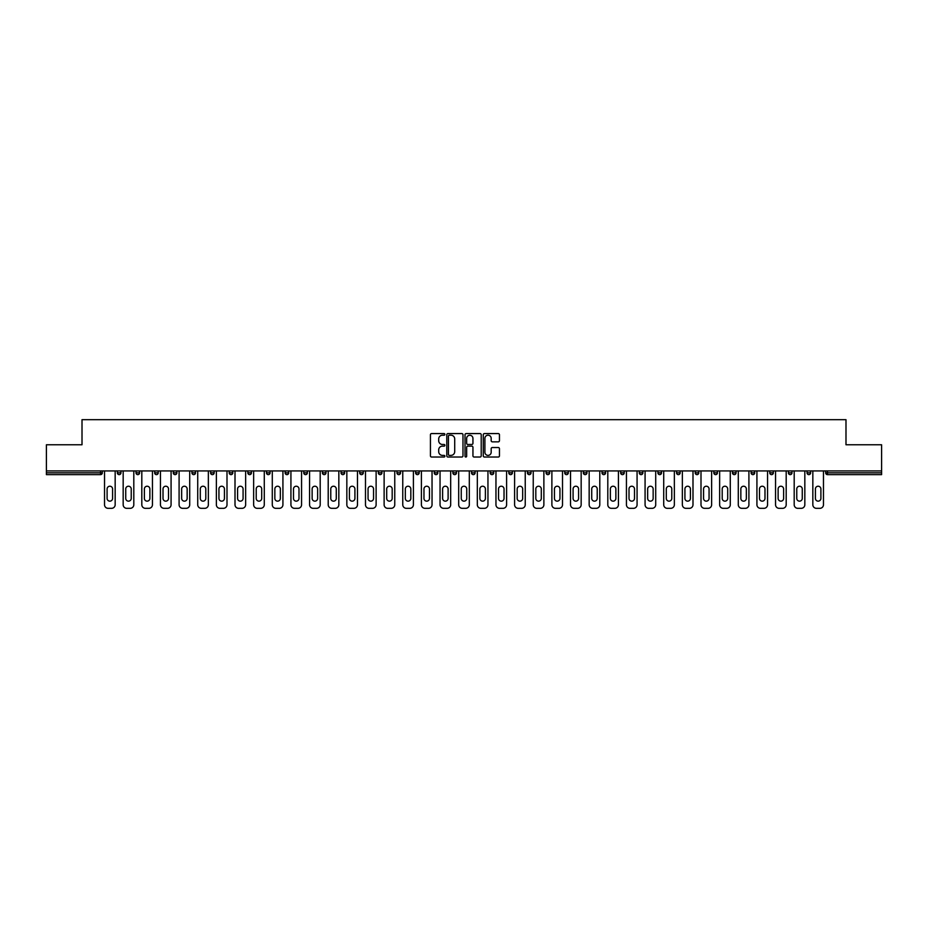 <?xml version="1.0" encoding="UTF-8"?>
<svg xmlns="http://www.w3.org/2000/svg" width="928" height="928" viewBox="0 0 928 928"><rect width="100%" height="100%" fill="white"/><g stroke="black" fill="none" stroke-linecap="round" stroke-linejoin="round"><path stroke-width="1.39" d="M444.883 434.397A0.824 0.824 0 0 0 444.06 433.573L431.601 433.573A1.172 1.172 0 0 0 430.43 434.745L430.43 455.857A1.172 1.172 0 0 0 431.601 457.028L444.06 457.028A0.824 0.824 0 0 0 444.883 456.205A0.824 0.824 0 0 0 444.06 455.381L442.447 455.381A3.758 3.758 0 0 1 438.7 451.634L438.7 449.871A3.758 3.758 0 0 1 442.447 446.124L444.06 446.124A0.824 0.824 0 0 0 444.883 445.301A0.824 0.824 0 0 0 444.06 444.477L442.447 444.477A3.758 3.758 0 0 1 438.7 440.73L438.7 438.967A3.758 3.758 0 0 1 442.447 435.209L444.06 435.209A0.824 0.824 0 0 0 444.883 434.397M498.278 441.844A1.172 1.172 0 0 0 499.45 440.672L499.45 434.745A1.172 1.172 0 0 0 498.278 433.573L484.439 433.573A1.172 1.172 0 0 0 483.268 434.745L483.268 455.857A1.172 1.172 0 0 0 484.439 457.028L498.278 457.028A1.172 1.172 0 0 0 499.45 455.857L499.45 448.7A1.172 1.172 0 0 0 498.278 447.528L492.35 447.528A1.172 1.172 0 0 0 491.179 448.7L491.179 452.249A3.132 3.132 0 0 1 488.047 455.381A3.132 3.132 0 0 1 484.903 452.249L484.903 438.352A3.132 3.132 0 0 1 488.047 435.209A3.132 3.132 0 0 1 491.179 438.352L491.179 440.672A1.172 1.172 0 0 0 492.35 441.844L498.278 441.844M46.4 470.925L46.4 444.767L82.012 444.767L82.012 419.676L845.988 419.676L845.988 444.767L881.6 444.767L881.6 470.925L46.4 470.925L46.4 472.839L100.526 472.839L100.526 470.925M462.979 434.745A1.172 1.172 0 0 0 461.796 433.573L447.957 433.573A1.172 1.172 0 0 0 446.786 434.745L446.786 455.857A1.172 1.172 0 0 0 447.957 457.028L461.796 457.028A1.172 1.172 0 0 0 462.979 455.857L462.979 434.745M466.204 433.573L480.043 433.573A1.172 1.172 0 0 1 481.214 434.745L481.214 455.857A1.172 1.172 0 0 1 480.043 457.028L474.115 457.028A1.172 1.172 0 0 1 472.944 455.857L472.944 447.296A1.172 1.172 0 0 0 471.772 446.124L467.84 446.124A1.172 1.172 0 0 0 466.668 447.296L466.668 456.205A0.824 0.824 0 0 1 465.844 457.028A0.824 0.824 0 0 1 465.021 456.205L465.021 434.745A1.172 1.172 0 0 1 466.204 433.573M102.324 470.925L102.324 472.839A1.798 1.798 0 0 1 100.526 474.637L46.4 474.637L46.4 472.839M881.6 470.925L881.6 474.637L827.474 474.637A1.798 1.798 0 0 1 825.676 472.839L825.676 470.925M117.369 472.839A1.798 1.798 0 0 0 119.167 474.637A1.798 1.798 0 0 0 120.953 472.839A1.798 1.798 0 0 1 119.167 474.637A1.798 1.798 0 0 0 120.953 472.839L120.953 470.925L120.953 472.839L117.369 472.839A1.798 1.798 0 0 0 119.167 474.637A1.798 1.798 0 0 1 117.369 472.839L117.369 470.925M100.526 474.637A1.798 1.798 0 0 0 102.324 472.839A1.798 1.798 0 0 1 100.526 474.637L100.526 472.839L102.324 472.839M136.01 470.925L136.01 472.839L136.01 470.925M139.594 470.925L139.594 472.839L139.594 470.925M154.651 472.839A1.798 1.798 0 0 0 156.449 474.637A1.798 1.798 0 0 0 158.236 472.839A1.798 1.798 0 0 1 156.449 474.637A1.798 1.798 0 0 0 158.236 472.839L158.236 470.925L158.236 472.839L154.651 472.839A1.798 1.798 0 0 0 156.449 474.637A1.798 1.798 0 0 1 154.651 472.839L154.651 470.925M173.292 470.925L173.292 472.839L173.292 470.925M176.877 470.925L176.877 472.839A1.798 1.798 0 0 1 175.09 474.637A1.798 1.798 0 0 1 173.292 472.839A1.798 1.798 0 0 0 175.09 474.637A1.798 1.798 0 0 0 176.877 472.839A1.798 1.798 0 0 1 175.09 474.637A1.798 1.798 0 0 1 173.292 472.839L176.877 472.839M191.934 472.839A1.798 1.798 0 0 0 193.72 474.637A1.798 1.798 0 0 0 195.518 472.839A1.798 1.798 0 0 1 193.72 474.637A1.798 1.798 0 0 0 195.518 472.839L195.518 470.925L195.518 472.839L191.934 472.839A1.798 1.798 0 0 0 193.72 474.637A1.798 1.798 0 0 1 191.934 472.839L191.934 470.925M214.159 470.925L214.159 472.839A1.798 1.798 0 0 1 212.361 474.637A1.798 1.798 0 0 1 210.575 472.839L210.575 470.925M231.002 474.637A1.798 1.798 0 0 0 232.8 472.839L232.8 470.925L232.8 472.839A1.798 1.798 0 0 1 231.002 474.637A1.798 1.798 0 0 1 229.216 472.839L229.216 470.925M251.442 470.925L251.442 472.839A1.798 1.798 0 0 1 249.644 474.637A1.798 1.798 0 0 1 247.857 472.839L247.857 470.925M270.071 470.925L270.071 472.839A1.798 1.798 0 0 1 268.285 474.637A1.798 1.798 0 0 1 266.487 472.839L266.487 470.925M286.926 474.637A1.798 1.798 0 0 0 288.712 472.839L288.712 470.925L288.712 472.839A1.798 1.798 0 0 1 286.926 474.637A1.798 1.798 0 0 1 285.128 472.839L285.128 470.925M307.354 470.925L307.354 472.839A1.798 1.798 0 0 1 305.567 474.637A1.798 1.798 0 0 1 303.769 472.839L303.769 470.925M322.41 470.925L322.41 472.839L322.41 470.925M325.995 470.925L325.995 472.839A1.798 1.798 0 0 1 324.197 474.637A1.798 1.798 0 0 1 322.41 472.839L325.995 472.839A1.798 1.798 0 0 1 324.197 474.637M344.636 470.925L344.636 472.839L341.052 472.839A1.798 1.798 0 0 0 342.838 474.637A1.798 1.798 0 0 1 341.052 472.839L341.052 470.925M363.277 470.925L363.277 472.839A1.798 1.798 0 0 1 361.479 474.637A1.798 1.798 0 0 1 359.693 472.839L359.693 470.925M381.918 470.925L381.918 472.839A1.798 1.798 0 0 1 380.12 474.637A1.798 1.798 0 0 1 378.334 472.839L378.334 470.925M396.964 470.925L396.964 472.839L396.964 470.925M400.548 470.925L400.548 472.839A1.798 1.798 0 0 1 398.762 474.637A1.798 1.798 0 0 1 396.964 472.839L400.548 472.839A1.798 1.798 0 0 1 398.762 474.637M417.403 474.637A1.798 1.798 0 0 0 419.189 472.839L419.189 470.925L419.189 472.839A1.798 1.798 0 0 1 417.403 474.637A1.798 1.798 0 0 1 415.605 472.839L415.605 470.925M437.83 470.925L437.83 472.839A1.798 1.798 0 0 1 436.044 474.637A1.798 1.798 0 0 1 434.246 472.839L434.246 470.925M456.472 470.925L456.472 472.839A1.798 1.798 0 0 1 454.685 474.637A1.798 1.798 0 0 1 452.887 472.839L452.887 470.925M471.528 470.925L471.528 472.839L471.528 470.925M475.113 470.925L475.113 472.839A1.798 1.798 0 0 1 473.315 474.637A1.798 1.798 0 0 1 471.528 472.839L475.113 472.839A1.798 1.798 0 0 1 473.315 474.637M490.17 470.925L490.17 472.839L490.17 470.925M493.754 470.925L493.754 472.839A1.798 1.798 0 0 1 491.956 474.637A1.798 1.798 0 0 1 490.17 472.839L493.754 472.839A1.798 1.798 0 0 1 491.956 474.637M508.811 470.925L508.811 472.839L508.811 470.925M512.395 470.925L512.395 472.839L512.395 470.925M527.452 470.925L527.452 472.839L527.452 470.925M531.036 470.925L531.036 472.839L531.036 470.925M549.666 470.925L549.666 472.839A1.798 1.798 0 0 1 547.88 474.637A1.798 1.798 0 0 1 546.082 472.839L546.082 470.925M568.307 470.925L568.307 472.839L564.723 472.839A1.798 1.798 0 0 0 566.521 474.637A1.798 1.798 0 0 1 564.723 472.839L564.723 470.925M586.948 470.925L586.948 472.839A1.798 1.798 0 0 1 585.162 474.637A1.798 1.798 0 0 1 583.364 472.839L583.364 470.925M602.005 470.925L602.005 472.839L602.005 470.925M605.59 470.925L605.59 472.839L605.59 470.925M624.231 470.925L624.231 472.839A1.798 1.798 0 0 1 622.433 474.637A1.798 1.798 0 0 1 620.646 472.839L620.646 470.925M642.872 470.925L642.872 472.839L639.288 472.839A1.798 1.798 0 0 0 641.074 474.637A1.798 1.798 0 0 1 639.288 472.839L639.288 470.925M661.513 470.925L661.513 472.839A1.798 1.798 0 0 1 659.715 474.637A1.798 1.798 0 0 1 657.929 472.839L657.929 470.925M680.143 470.925L680.143 472.839L676.558 472.839A1.798 1.798 0 0 0 678.356 474.637A1.798 1.798 0 0 1 676.558 472.839L676.558 470.925M698.784 470.925L698.784 472.839A1.798 1.798 0 0 1 696.998 474.637A1.798 1.798 0 0 1 695.2 472.839L695.2 470.925M717.425 470.925L717.425 472.839L713.841 472.839A1.798 1.798 0 0 0 715.639 474.637A1.798 1.798 0 0 1 713.841 472.839L713.841 470.925M736.066 470.925L736.066 472.839A1.798 1.798 0 0 1 734.28 474.637A1.798 1.798 0 0 1 732.482 472.839L732.482 470.925M754.708 470.925L754.708 472.839L751.123 472.839A1.798 1.798 0 0 0 752.91 474.637A1.798 1.798 0 0 1 751.123 472.839L751.123 470.925M773.349 470.925L773.349 472.839L769.764 472.839A1.798 1.798 0 0 0 771.551 474.637A1.798 1.798 0 0 1 769.764 472.839L769.764 470.925M791.99 470.925L791.99 472.839L788.406 472.839A1.798 1.798 0 0 0 790.192 474.637A1.798 1.798 0 0 1 788.406 472.839L788.406 470.925M810.631 470.925L810.631 472.839A1.798 1.798 0 0 1 808.833 474.637A1.798 1.798 0 0 1 807.047 472.839L807.047 470.925M137.808 474.637A1.798 1.798 0 0 1 136.01 472.839L139.594 472.839A1.798 1.798 0 0 1 137.808 474.637A1.798 1.798 0 0 0 139.594 472.839A1.798 1.798 0 0 1 137.808 474.637M342.838 474.637A1.798 1.798 0 0 0 344.636 472.839A1.798 1.798 0 0 1 342.838 474.637A1.798 1.798 0 0 1 341.052 472.839M510.597 474.637A1.798 1.798 0 0 1 508.811 472.839A1.798 1.798 0 0 0 510.597 474.637A1.798 1.798 0 0 0 512.395 472.839A1.798 1.798 0 0 1 510.597 474.637A1.798 1.798 0 0 1 508.811 472.839L512.395 472.839M529.238 474.637A1.798 1.798 0 0 1 527.452 472.839A1.798 1.798 0 0 0 529.238 474.637A1.798 1.798 0 0 0 531.036 472.839A1.798 1.798 0 0 1 529.238 474.637A1.798 1.798 0 0 1 527.452 472.839L531.036 472.839A1.798 1.798 0 0 1 529.238 474.637M568.307 472.839A1.798 1.798 0 0 1 566.521 474.637A1.798 1.798 0 0 0 568.307 472.839A1.798 1.798 0 0 1 566.521 474.637A1.798 1.798 0 0 1 564.723 472.839M603.803 474.637A1.798 1.798 0 0 1 602.005 472.839A1.798 1.798 0 0 0 603.803 474.637A1.798 1.798 0 0 0 605.59 472.839A1.798 1.798 0 0 1 603.803 474.637A1.798 1.798 0 0 1 602.005 472.839L605.59 472.839M641.074 474.637A1.798 1.798 0 0 0 642.872 472.839A1.798 1.798 0 0 1 641.074 474.637A1.798 1.798 0 0 1 639.288 472.839M680.143 472.839A1.798 1.798 0 0 1 678.356 474.637A1.798 1.798 0 0 0 680.143 472.839A1.798 1.798 0 0 1 678.356 474.637A1.798 1.798 0 0 1 676.558 472.839M715.639 474.637A1.798 1.798 0 0 0 717.425 472.839A1.798 1.798 0 0 1 715.639 474.637A1.798 1.798 0 0 1 713.841 472.839M734.28 474.637A1.798 1.798 0 0 0 736.066 472.839A1.798 1.798 0 0 1 734.28 474.637M752.91 474.637A1.798 1.798 0 0 0 754.708 472.839A1.798 1.798 0 0 1 752.91 474.637A1.798 1.798 0 0 1 751.123 472.839M771.551 474.637A1.798 1.798 0 0 0 773.349 472.839A1.798 1.798 0 0 1 771.551 474.637A1.798 1.798 0 0 1 769.764 472.839M790.192 474.637A1.798 1.798 0 0 0 791.99 472.839A1.798 1.798 0 0 1 790.192 474.637A1.798 1.798 0 0 1 788.406 472.839M449.256 435.209A0.824 0.824 0 0 0 448.433 436.032L448.433 454.569A0.824 0.824 0 0 0 449.256 455.381L450.95 455.381A3.758 3.758 0 0 0 454.708 451.634L454.708 438.967A3.758 3.758 0 0 0 450.95 435.209L449.256 435.209M472.944 438.41A3.132 3.132 0 0 0 469.8 435.278A3.132 3.132 0 0 0 466.668 438.41L466.668 443.306A1.172 1.172 0 0 0 467.84 444.477L471.772 444.477A1.172 1.172 0 0 0 472.944 443.306L472.944 438.41M112.59 488.975A2.749 2.749 0 0 0 109.852 486.226A2.749 2.749 0 0 0 107.103 488.975A2.749 2.749 0 0 1 109.852 486.226A2.749 2.749 0 0 1 112.59 488.975L112.59 498.417A2.749 2.749 0 0 1 109.852 501.155A2.749 2.749 0 0 1 107.103 498.417A2.749 2.749 0 0 0 109.852 501.155A2.749 2.749 0 0 0 112.59 498.417M104.528 470.925L104.528 504.739L104.528 470.925M108.112 508.324L111.58 508.324L108.112 508.324A3.584 3.584 0 0 1 104.528 504.739M115.165 470.925L115.165 504.739L115.165 470.925M107.103 498.417L107.103 488.975M111.58 508.324A3.584 3.584 0 0 0 115.165 504.739M131.231 488.975A2.749 2.749 0 0 0 128.482 486.226A2.749 2.749 0 0 0 125.732 488.975A2.749 2.749 0 0 1 128.482 486.226A2.749 2.749 0 0 1 131.231 488.975L131.231 498.417A2.749 2.749 0 0 1 128.482 501.155A2.749 2.749 0 0 1 125.732 498.417A2.749 2.749 0 0 0 128.482 501.155A2.749 2.749 0 0 0 131.231 498.417M123.169 470.925L123.169 504.739L123.169 470.925M126.753 508.324L130.222 508.324L126.753 508.324A3.584 3.584 0 0 1 123.169 504.739M133.806 470.925L133.806 504.739L133.806 470.925M149.872 488.975A2.749 2.749 0 0 0 147.123 486.226A2.749 2.749 0 0 0 144.374 488.975A2.749 2.749 0 0 1 147.123 486.226A2.749 2.749 0 0 1 149.872 488.975L149.872 498.417A2.749 2.749 0 0 1 147.123 501.155A2.749 2.749 0 0 1 144.374 498.417A2.749 2.749 0 0 0 147.123 501.155A2.749 2.749 0 0 0 149.872 498.417M141.81 470.925L141.81 504.739L141.81 470.925M145.394 508.324L148.863 508.324L145.394 508.324A3.584 3.584 0 0 1 141.81 504.739M152.447 470.925L152.447 504.739L152.447 470.925M168.513 488.975A2.749 2.749 0 0 0 165.764 486.226A2.749 2.749 0 0 0 163.015 488.975A2.749 2.749 0 0 1 165.764 486.226A2.749 2.749 0 0 1 168.513 488.975L168.513 498.417A2.749 2.749 0 0 1 165.764 501.155A2.749 2.749 0 0 1 163.015 498.417A2.749 2.749 0 0 0 165.764 501.155A2.749 2.749 0 0 0 168.513 498.417M160.451 470.925L160.451 504.739L160.451 470.925M164.036 508.324L167.492 508.324L164.036 508.324A3.584 3.584 0 0 1 160.451 504.739M171.077 470.925L171.077 504.739L171.077 470.925M187.154 488.975A2.749 2.749 0 0 0 184.405 486.226A2.749 2.749 0 0 0 181.656 488.975A2.749 2.749 0 0 1 184.405 486.226A2.749 2.749 0 0 1 187.154 488.975L187.154 498.417A2.749 2.749 0 0 1 184.405 501.155A2.749 2.749 0 0 1 181.656 498.417A2.749 2.749 0 0 0 184.405 501.155A2.749 2.749 0 0 0 187.154 498.417M179.092 470.925L179.092 504.739L179.092 470.925M182.677 508.324L186.134 508.324L182.677 508.324A3.584 3.584 0 0 1 179.092 504.739M189.718 470.925L189.718 504.739L189.718 470.925M205.796 488.975A2.749 2.749 0 0 0 203.046 486.226A2.749 2.749 0 0 0 200.297 488.975A2.749 2.749 0 0 1 203.046 486.226A2.749 2.749 0 0 1 205.796 488.975L205.796 498.417A2.749 2.749 0 0 1 203.046 501.155A2.749 2.749 0 0 1 200.297 498.417A2.749 2.749 0 0 0 203.046 501.155A2.749 2.749 0 0 0 205.796 498.417M197.722 470.925L197.722 504.739L197.722 470.925M201.318 508.324L204.775 508.324L201.318 508.324A3.584 3.584 0 0 1 197.722 504.739M208.359 470.925L208.359 504.739L208.359 470.925M125.732 498.417L125.732 488.975M130.222 508.324A3.584 3.584 0 0 0 133.806 504.739M144.374 498.417L144.374 488.975M148.863 508.324A3.584 3.584 0 0 0 152.447 504.739M163.015 498.417L163.015 488.975M167.492 508.324A3.584 3.584 0 0 0 171.077 504.739M181.656 498.417L181.656 488.975M186.134 508.324A3.584 3.584 0 0 0 189.718 504.739M200.297 498.417L200.297 488.975M204.775 508.324A3.584 3.584 0 0 0 208.359 504.739M224.437 488.975A2.749 2.749 0 0 0 221.688 486.226A2.749 2.749 0 0 0 218.938 488.975A2.749 2.749 0 0 1 221.688 486.226A2.749 2.749 0 0 1 224.437 488.975L224.437 498.417A2.749 2.749 0 0 1 221.688 501.155A2.749 2.749 0 0 1 218.938 498.417A2.749 2.749 0 0 0 221.688 501.155A2.749 2.749 0 0 0 224.437 498.417M216.363 470.925L216.363 504.739L216.363 470.925M219.948 508.324L223.416 508.324L219.948 508.324A3.584 3.584 0 0 1 216.363 504.739M227 470.925L227 504.739L227 470.925M218.938 498.417L218.938 488.975M223.416 508.324A3.584 3.584 0 0 0 227 504.739M243.078 488.975A2.749 2.749 0 0 0 240.329 486.226A2.749 2.749 0 0 0 237.58 488.975A2.749 2.749 0 0 1 240.329 486.226A2.749 2.749 0 0 1 243.078 488.975L243.078 498.417A2.749 2.749 0 0 1 240.329 501.155A2.749 2.749 0 0 1 237.58 498.417A2.749 2.749 0 0 0 240.329 501.155A2.749 2.749 0 0 0 243.078 498.417M235.004 470.925L235.004 504.739L235.004 470.925M238.589 508.324L242.057 508.324L238.589 508.324A3.584 3.584 0 0 1 235.004 504.739M245.642 470.925L245.642 504.739L245.642 470.925M237.58 498.417L237.58 488.975M242.057 508.324A3.584 3.584 0 0 0 245.642 504.739M261.708 488.975A2.749 2.749 0 0 0 258.958 486.226A2.749 2.749 0 0 0 256.221 488.975A2.749 2.749 0 0 1 258.958 486.226A2.749 2.749 0 0 1 261.708 488.975L261.708 498.417A2.749 2.749 0 0 1 258.958 501.155A2.749 2.749 0 0 1 256.221 498.417A2.749 2.749 0 0 0 258.958 501.155A2.749 2.749 0 0 0 261.708 498.417M253.646 470.925L253.646 504.739L253.646 470.925M257.23 508.324L260.698 508.324L257.23 508.324A3.584 3.584 0 0 1 253.646 504.739M264.283 470.925L264.283 504.739L264.283 470.925M256.221 498.417L256.221 488.975M260.698 508.324A3.584 3.584 0 0 0 264.283 504.739M280.349 488.975A2.749 2.749 0 0 0 277.6 486.226A2.749 2.749 0 0 0 274.85 488.975A2.749 2.749 0 0 1 277.6 486.226A2.749 2.749 0 0 1 280.349 488.975L280.349 498.417A2.749 2.749 0 0 1 277.6 501.155A2.749 2.749 0 0 1 274.85 498.417A2.749 2.749 0 0 0 277.6 501.155A2.749 2.749 0 0 0 280.349 498.417M272.287 470.925L272.287 504.739L272.287 470.925M275.871 508.324L279.34 508.324L275.871 508.324A3.584 3.584 0 0 1 272.287 504.739M282.924 470.925L282.924 504.739L282.924 470.925M274.85 498.417L274.85 488.975M279.34 508.324A3.584 3.584 0 0 0 282.924 504.739M298.99 488.975A2.749 2.749 0 0 0 296.241 486.226A2.749 2.749 0 0 0 293.492 488.975A2.749 2.749 0 0 1 296.241 486.226A2.749 2.749 0 0 1 298.99 488.975L298.99 498.417A2.749 2.749 0 0 1 296.241 501.155A2.749 2.749 0 0 1 293.492 498.417A2.749 2.749 0 0 0 296.241 501.155A2.749 2.749 0 0 0 298.99 498.417M290.928 470.925L290.928 504.739L290.928 470.925M294.512 508.324L297.981 508.324L294.512 508.324A3.584 3.584 0 0 1 290.928 504.739M301.565 470.925L301.565 504.739L301.565 470.925M293.492 498.417L293.492 488.975M297.981 508.324A3.584 3.584 0 0 0 301.565 504.739M317.631 488.975A2.749 2.749 0 0 0 314.882 486.226A2.749 2.749 0 0 0 312.133 488.975A2.749 2.749 0 0 1 314.882 486.226A2.749 2.749 0 0 1 317.631 488.975L317.631 498.417A2.749 2.749 0 0 1 314.882 501.155A2.749 2.749 0 0 1 312.133 498.417A2.749 2.749 0 0 0 314.882 501.155A2.749 2.749 0 0 0 317.631 498.417M309.569 470.925L309.569 504.739L309.569 470.925M313.154 508.324L316.61 508.324L313.154 508.324A3.584 3.584 0 0 1 309.569 504.739M320.195 470.925L320.195 504.739L320.195 470.925M312.133 498.417L312.133 488.975M316.61 508.324A3.584 3.584 0 0 0 320.195 504.739M336.272 488.975A2.749 2.749 0 0 0 333.523 486.226A2.749 2.749 0 0 0 330.774 488.975A2.749 2.749 0 0 1 333.523 486.226A2.749 2.749 0 0 1 336.272 488.975L336.272 498.417A2.749 2.749 0 0 1 333.523 501.155A2.749 2.749 0 0 1 330.774 498.417A2.749 2.749 0 0 0 333.523 501.155A2.749 2.749 0 0 0 336.272 498.417M328.21 470.925L328.21 504.739L328.21 470.925M331.795 508.324L335.252 508.324L331.795 508.324A3.584 3.584 0 0 1 328.21 504.739M338.836 470.925L338.836 504.739L338.836 470.925M330.774 498.417L330.774 488.975M335.252 508.324A3.584 3.584 0 0 0 338.836 504.739M354.914 488.975A2.749 2.749 0 0 0 352.164 486.226A2.749 2.749 0 0 0 349.415 488.975A2.749 2.749 0 0 1 352.164 486.226A2.749 2.749 0 0 1 354.914 488.975L354.914 498.417A2.749 2.749 0 0 1 352.164 501.155A2.749 2.749 0 0 1 349.415 498.417A2.749 2.749 0 0 0 352.164 501.155A2.749 2.749 0 0 0 354.914 498.417M346.84 470.925L346.84 504.739L346.84 470.925M350.424 508.324L353.893 508.324L350.424 508.324A3.584 3.584 0 0 1 346.84 504.739M357.477 470.925L357.477 504.739L357.477 470.925M349.415 498.417L349.415 488.975M353.893 508.324A3.584 3.584 0 0 0 357.477 504.739M373.555 488.975A2.749 2.749 0 0 0 370.806 486.226A2.749 2.749 0 0 0 368.056 488.975A2.749 2.749 0 0 1 370.806 486.226A2.749 2.749 0 0 1 373.555 488.975L373.555 498.417A2.749 2.749 0 0 1 370.806 501.155A2.749 2.749 0 0 1 368.056 498.417A2.749 2.749 0 0 0 370.806 501.155A2.749 2.749 0 0 0 373.555 498.417M365.481 470.925L365.481 504.739L365.481 470.925M369.066 508.324L372.534 508.324L369.066 508.324A3.584 3.584 0 0 1 365.481 504.739M376.118 470.925L376.118 504.739L376.118 470.925M368.056 498.417L368.056 488.975M372.534 508.324A3.584 3.584 0 0 0 376.118 504.739M392.184 488.975A2.749 2.749 0 0 0 389.447 486.226A2.749 2.749 0 0 0 386.698 488.975A2.749 2.749 0 0 1 389.447 486.226A2.749 2.749 0 0 1 392.184 488.975L392.184 498.417A2.749 2.749 0 0 1 389.447 501.155A2.749 2.749 0 0 1 386.698 498.417A2.749 2.749 0 0 0 389.447 501.155A2.749 2.749 0 0 0 392.184 498.417M384.122 470.925L384.122 504.739L384.122 470.925M387.707 508.324L391.175 508.324L387.707 508.324A3.584 3.584 0 0 1 384.122 504.739M394.76 470.925L394.76 504.739L394.76 470.925M386.698 498.417L386.698 488.975M391.175 508.324A3.584 3.584 0 0 0 394.76 504.739M410.826 488.975A2.749 2.749 0 0 0 408.076 486.226A2.749 2.749 0 0 0 405.327 488.975A2.749 2.749 0 0 1 408.076 486.226A2.749 2.749 0 0 1 410.826 488.975L410.826 498.417A2.749 2.749 0 0 1 408.076 501.155A2.749 2.749 0 0 1 405.327 498.417A2.749 2.749 0 0 0 408.076 501.155A2.749 2.749 0 0 0 410.826 498.417M402.764 470.925L402.764 504.739L402.764 470.925M406.348 508.324L409.816 508.324L406.348 508.324A3.584 3.584 0 0 1 402.764 504.739M413.401 470.925L413.401 504.739L413.401 470.925M405.327 498.417L405.327 488.975M409.816 508.324A3.584 3.584 0 0 0 413.401 504.739M429.467 488.975A2.749 2.749 0 0 0 426.718 486.226A2.749 2.749 0 0 0 423.968 488.975A2.749 2.749 0 0 1 426.718 486.226A2.749 2.749 0 0 1 429.467 488.975L429.467 498.417A2.749 2.749 0 0 1 426.718 501.155A2.749 2.749 0 0 1 423.968 498.417A2.749 2.749 0 0 0 426.718 501.155A2.749 2.749 0 0 0 429.467 498.417M421.405 470.925L421.405 504.739L421.405 470.925M424.989 508.324L428.458 508.324L424.989 508.324A3.584 3.584 0 0 1 421.405 504.739M432.042 470.925L432.042 504.739L432.042 470.925M423.968 498.417L423.968 488.975M428.458 508.324A3.584 3.584 0 0 0 432.042 504.739M448.108 488.975A2.749 2.749 0 0 0 445.359 486.226A2.749 2.749 0 0 0 442.61 488.975A2.749 2.749 0 0 1 445.359 486.226A2.749 2.749 0 0 1 448.108 488.975L448.108 498.417A2.749 2.749 0 0 1 445.359 501.155A2.749 2.749 0 0 1 442.61 498.417A2.749 2.749 0 0 0 445.359 501.155A2.749 2.749 0 0 0 448.108 498.417M440.046 470.925L440.046 504.739L440.046 470.925M443.63 508.324L447.087 508.324L443.63 508.324A3.584 3.584 0 0 1 440.046 504.739M450.683 470.925L450.683 504.739L450.683 470.925M442.61 498.417L442.61 488.975M447.087 508.324A3.584 3.584 0 0 0 450.683 504.739M466.749 488.975A2.749 2.749 0 0 0 464 486.226A2.749 2.749 0 0 0 461.251 488.975A2.749 2.749 0 0 1 464 486.226A2.749 2.749 0 0 1 466.749 488.975L466.749 498.417A2.749 2.749 0 0 1 464 501.155A2.749 2.749 0 0 1 461.251 498.417A2.749 2.749 0 0 0 464 501.155A2.749 2.749 0 0 0 466.749 498.417M458.687 470.925L458.687 504.739L458.687 470.925M462.272 508.324L465.728 508.324L462.272 508.324A3.584 3.584 0 0 1 458.687 504.739M469.313 470.925L469.313 504.739L469.313 470.925M461.251 498.417L461.251 488.975M465.728 508.324A3.584 3.584 0 0 0 469.313 504.739M485.39 488.975A2.749 2.749 0 0 0 482.641 486.226A2.749 2.749 0 0 0 479.892 488.975A2.749 2.749 0 0 1 482.641 486.226A2.749 2.749 0 0 1 485.39 488.975L485.39 498.417A2.749 2.749 0 0 1 482.641 501.155A2.749 2.749 0 0 1 479.892 498.417A2.749 2.749 0 0 0 482.641 501.155A2.749 2.749 0 0 0 485.39 498.417M477.317 470.925L477.317 504.739L477.317 470.925M480.913 508.324L484.37 508.324L480.913 508.324A3.584 3.584 0 0 1 477.317 504.739M487.954 470.925L487.954 504.739L487.954 470.925M479.892 498.417L479.892 488.975M484.37 508.324A3.584 3.584 0 0 0 487.954 504.739M504.032 488.975A2.749 2.749 0 0 0 501.282 486.226A2.749 2.749 0 0 0 498.533 488.975A2.749 2.749 0 0 1 501.282 486.226A2.749 2.749 0 0 1 504.032 488.975L504.032 498.417A2.749 2.749 0 0 1 501.282 501.155A2.749 2.749 0 0 1 498.533 498.417A2.749 2.749 0 0 0 501.282 501.155A2.749 2.749 0 0 0 504.032 498.417M495.958 470.925L495.958 504.739L495.958 470.925M499.542 508.324L503.011 508.324L499.542 508.324A3.584 3.584 0 0 1 495.958 504.739M506.595 470.925L506.595 504.739L506.595 470.925M498.533 498.417L498.533 488.975M503.011 508.324A3.584 3.584 0 0 0 506.595 504.739M522.673 488.975A2.749 2.749 0 0 0 519.924 486.226A2.749 2.749 0 0 0 517.174 488.975A2.749 2.749 0 0 1 519.924 486.226A2.749 2.749 0 0 1 522.673 488.975L522.673 498.417A2.749 2.749 0 0 1 519.924 501.155A2.749 2.749 0 0 1 517.174 498.417A2.749 2.749 0 0 0 519.924 501.155A2.749 2.749 0 0 0 522.673 498.417M514.599 470.925L514.599 504.739L514.599 470.925M518.184 508.324L521.652 508.324L518.184 508.324A3.584 3.584 0 0 1 514.599 504.739M525.236 470.925L525.236 504.739L525.236 470.925M517.174 498.417L517.174 488.975M521.652 508.324A3.584 3.584 0 0 0 525.236 504.739M541.302 488.975A2.749 2.749 0 0 0 538.553 486.226A2.749 2.749 0 0 0 535.816 488.975A2.749 2.749 0 0 1 538.553 486.226A2.749 2.749 0 0 1 541.302 488.975L541.302 498.417A2.749 2.749 0 0 1 538.553 501.155A2.749 2.749 0 0 1 535.816 498.417A2.749 2.749 0 0 0 538.553 501.155A2.749 2.749 0 0 0 541.302 498.417M533.24 470.925L533.24 504.739L533.24 470.925M536.825 508.324L540.293 508.324L536.825 508.324A3.584 3.584 0 0 1 533.24 504.739M543.878 470.925L543.878 504.739L543.878 470.925M535.816 498.417L535.816 488.975M540.293 508.324A3.584 3.584 0 0 0 543.878 504.739M559.944 488.975A2.749 2.749 0 0 0 557.194 486.226A2.749 2.749 0 0 0 554.445 488.975A2.749 2.749 0 0 1 557.194 486.226A2.749 2.749 0 0 1 559.944 488.975L559.944 498.417A2.749 2.749 0 0 1 557.194 501.155A2.749 2.749 0 0 1 554.445 498.417A2.749 2.749 0 0 0 557.194 501.155A2.749 2.749 0 0 0 559.944 498.417M551.882 470.925L551.882 504.739L551.882 470.925M555.466 508.324L558.934 508.324L555.466 508.324A3.584 3.584 0 0 1 551.882 504.739M562.519 470.925L562.519 504.739L562.519 470.925M554.445 498.417L554.445 488.975M558.934 508.324A3.584 3.584 0 0 0 562.519 504.739M578.585 488.975A2.749 2.749 0 0 0 575.836 486.226A2.749 2.749 0 0 0 573.086 488.975A2.749 2.749 0 0 1 575.836 486.226A2.749 2.749 0 0 1 578.585 488.975L578.585 498.417A2.749 2.749 0 0 1 575.836 501.155A2.749 2.749 0 0 1 573.086 498.417A2.749 2.749 0 0 0 575.836 501.155A2.749 2.749 0 0 0 578.585 498.417M570.523 470.925L570.523 504.739L570.523 470.925M574.107 508.324L577.576 508.324L574.107 508.324A3.584 3.584 0 0 1 570.523 504.739M581.16 470.925L581.16 504.739L581.16 470.925M573.086 498.417L573.086 488.975M577.576 508.324A3.584 3.584 0 0 0 581.16 504.739M597.226 488.975A2.749 2.749 0 0 0 594.477 486.226A2.749 2.749 0 0 0 591.728 488.975A2.749 2.749 0 0 1 594.477 486.226A2.749 2.749 0 0 1 597.226 488.975L597.226 498.417A2.749 2.749 0 0 1 594.477 501.155A2.749 2.749 0 0 1 591.728 498.417A2.749 2.749 0 0 0 594.477 501.155A2.749 2.749 0 0 0 597.226 498.417M589.164 470.925L589.164 504.739L589.164 470.925M592.748 508.324L596.205 508.324L592.748 508.324A3.584 3.584 0 0 1 589.164 504.739M599.79 470.925L599.79 504.739L599.79 470.925M591.728 498.417L591.728 488.975M596.205 508.324A3.584 3.584 0 0 0 599.79 504.739M615.867 488.975A2.749 2.749 0 0 0 613.118 486.226A2.749 2.749 0 0 0 610.369 488.975A2.749 2.749 0 0 1 613.118 486.226A2.749 2.749 0 0 1 615.867 488.975L615.867 498.417A2.749 2.749 0 0 1 613.118 501.155A2.749 2.749 0 0 1 610.369 498.417A2.749 2.749 0 0 0 613.118 501.155A2.749 2.749 0 0 0 615.867 498.417M607.805 470.925L607.805 504.739L607.805 470.925M611.39 508.324L614.846 508.324L611.39 508.324A3.584 3.584 0 0 1 607.805 504.739M618.431 470.925L618.431 504.739L618.431 470.925M610.369 498.417L610.369 488.975M614.846 508.324A3.584 3.584 0 0 0 618.431 504.739M634.508 488.975A2.749 2.749 0 0 0 631.759 486.226A2.749 2.749 0 0 0 629.01 488.975A2.749 2.749 0 0 1 631.759 486.226A2.749 2.749 0 0 1 634.508 488.975L634.508 498.417A2.749 2.749 0 0 1 631.759 501.155A2.749 2.749 0 0 1 629.01 498.417A2.749 2.749 0 0 0 631.759 501.155A2.749 2.749 0 0 0 634.508 498.417M626.435 470.925L626.435 504.739L626.435 470.925M630.019 508.324L633.488 508.324L630.019 508.324A3.584 3.584 0 0 1 626.435 504.739M637.072 470.925L637.072 504.739L637.072 470.925M629.01 498.417L629.01 488.975M633.488 508.324A3.584 3.584 0 0 0 637.072 504.739M653.15 488.975A2.749 2.749 0 0 0 650.4 486.226A2.749 2.749 0 0 0 647.651 488.975A2.749 2.749 0 0 1 650.4 486.226A2.749 2.749 0 0 1 653.15 488.975L653.15 498.417A2.749 2.749 0 0 1 650.4 501.155A2.749 2.749 0 0 1 647.651 498.417A2.749 2.749 0 0 0 650.4 501.155A2.749 2.749 0 0 0 653.15 498.417M645.076 470.925L645.076 504.739L645.076 470.925M648.66 508.324L652.129 508.324L648.66 508.324A3.584 3.584 0 0 1 645.076 504.739M655.713 470.925L655.713 504.739L655.713 470.925M647.651 498.417L647.651 488.975M652.129 508.324A3.584 3.584 0 0 0 655.713 504.739M671.779 488.975A2.749 2.749 0 0 0 669.042 486.226A2.749 2.749 0 0 0 666.292 488.975A2.749 2.749 0 0 1 669.042 486.226A2.749 2.749 0 0 1 671.779 488.975L671.779 498.417A2.749 2.749 0 0 1 669.042 501.155A2.749 2.749 0 0 1 666.292 498.417A2.749 2.749 0 0 0 669.042 501.155A2.749 2.749 0 0 0 671.779 498.417M663.717 470.925L663.717 504.739L663.717 470.925M667.302 508.324L670.77 508.324L667.302 508.324A3.584 3.584 0 0 1 663.717 504.739M674.354 470.925L674.354 504.739L674.354 470.925M666.292 498.417L666.292 488.975M670.77 508.324A3.584 3.584 0 0 0 674.354 504.739M690.42 488.975A2.749 2.749 0 0 0 687.671 486.226A2.749 2.749 0 0 0 684.922 488.975A2.749 2.749 0 0 1 687.671 486.226A2.749 2.749 0 0 1 690.42 488.975L690.42 498.417A2.749 2.749 0 0 1 687.671 501.155A2.749 2.749 0 0 1 684.922 498.417A2.749 2.749 0 0 0 687.671 501.155A2.749 2.749 0 0 0 690.42 498.417M682.358 470.925L682.358 504.739L682.358 470.925M685.943 508.324L689.411 508.324L685.943 508.324A3.584 3.584 0 0 1 682.358 504.739M692.996 470.925L692.996 504.739L692.996 470.925M684.922 498.417L684.922 488.975M689.411 508.324A3.584 3.584 0 0 0 692.996 504.739M709.062 488.975A2.749 2.749 0 0 0 706.312 486.226A2.749 2.749 0 0 0 703.563 488.975A2.749 2.749 0 0 1 706.312 486.226A2.749 2.749 0 0 1 709.062 488.975L709.062 498.417A2.749 2.749 0 0 1 706.312 501.155A2.749 2.749 0 0 1 703.563 498.417A2.749 2.749 0 0 0 706.312 501.155A2.749 2.749 0 0 0 709.062 498.417M701 470.925L701 504.739L701 470.925M704.584 508.324L708.052 508.324L704.584 508.324A3.584 3.584 0 0 1 701 504.739M711.637 470.925L711.637 504.739L711.637 470.925M703.563 498.417L703.563 488.975M708.052 508.324A3.584 3.584 0 0 0 711.637 504.739M727.703 488.975A2.749 2.749 0 0 0 724.954 486.226A2.749 2.749 0 0 0 722.204 488.975A2.749 2.749 0 0 1 724.954 486.226A2.749 2.749 0 0 1 727.703 488.975L727.703 498.417A2.749 2.749 0 0 1 724.954 501.155A2.749 2.749 0 0 1 722.204 498.417A2.749 2.749 0 0 0 724.954 501.155A2.749 2.749 0 0 0 727.703 498.417M719.641 470.925L719.641 504.739L719.641 470.925M723.225 508.324L726.682 508.324L723.225 508.324A3.584 3.584 0 0 1 719.641 504.739M730.278 470.925L730.278 504.739L730.278 470.925M722.204 498.417L722.204 488.975M726.682 508.324A3.584 3.584 0 0 0 730.278 504.739M746.344 488.975A2.749 2.749 0 0 0 743.595 486.226A2.749 2.749 0 0 0 740.846 488.975A2.749 2.749 0 0 1 743.595 486.226A2.749 2.749 0 0 1 746.344 488.975L746.344 498.417A2.749 2.749 0 0 1 743.595 501.155A2.749 2.749 0 0 1 740.846 498.417A2.749 2.749 0 0 0 743.595 501.155A2.749 2.749 0 0 0 746.344 498.417M738.282 470.925L738.282 504.739L738.282 470.925M741.866 508.324L745.323 508.324L741.866 508.324A3.584 3.584 0 0 1 738.282 504.739M748.908 470.925L748.908 504.739L748.908 470.925M740.846 498.417L740.846 488.975M745.323 508.324A3.584 3.584 0 0 0 748.908 504.739M764.985 488.975A2.749 2.749 0 0 0 762.236 486.226A2.749 2.749 0 0 0 759.487 488.975A2.749 2.749 0 0 1 762.236 486.226A2.749 2.749 0 0 1 764.985 488.975L764.985 498.417A2.749 2.749 0 0 1 762.236 501.155A2.749 2.749 0 0 1 759.487 498.417A2.749 2.749 0 0 0 762.236 501.155A2.749 2.749 0 0 0 764.985 498.417M756.923 470.925L756.923 504.739L756.923 470.925M760.508 508.324L763.964 508.324L760.508 508.324A3.584 3.584 0 0 1 756.923 504.739M767.549 470.925L767.549 504.739L767.549 470.925M759.487 498.417L759.487 488.975M763.964 508.324A3.584 3.584 0 0 0 767.549 504.739M783.626 488.975A2.749 2.749 0 0 0 780.877 486.226A2.749 2.749 0 0 0 778.128 488.975A2.749 2.749 0 0 1 780.877 486.226A2.749 2.749 0 0 1 783.626 488.975L783.626 498.417A2.749 2.749 0 0 1 780.877 501.155A2.749 2.749 0 0 1 778.128 498.417A2.749 2.749 0 0 0 780.877 501.155A2.749 2.749 0 0 0 783.626 498.417M775.553 470.925L775.553 504.739L775.553 470.925M779.137 508.324L782.606 508.324L779.137 508.324A3.584 3.584 0 0 1 775.553 504.739M786.19 470.925L786.19 504.739L786.19 470.925M778.128 498.417L778.128 488.975M782.606 508.324A3.584 3.584 0 0 0 786.19 504.739M802.268 488.975A2.749 2.749 0 0 0 799.518 486.226A2.749 2.749 0 0 0 796.769 488.975A2.749 2.749 0 0 1 799.518 486.226A2.749 2.749 0 0 1 802.268 488.975L802.268 498.417A2.749 2.749 0 0 1 799.518 501.155A2.749 2.749 0 0 1 796.769 498.417A2.749 2.749 0 0 0 799.518 501.155A2.749 2.749 0 0 0 802.268 498.417M794.194 470.925L794.194 504.739L794.194 470.925M797.778 508.324L801.247 508.324L797.778 508.324A3.584 3.584 0 0 1 794.194 504.739M804.831 470.925L804.831 504.739L804.831 470.925M796.769 498.417L796.769 488.975M801.247 508.324A3.584 3.584 0 0 0 804.831 504.739M820.897 488.975A2.749 2.749 0 0 0 818.148 486.226A2.749 2.749 0 0 0 815.41 488.975A2.749 2.749 0 0 1 818.148 486.226A2.749 2.749 0 0 1 820.897 488.975L820.897 498.417A2.749 2.749 0 0 1 818.148 501.155A2.749 2.749 0 0 1 815.41 498.417A2.749 2.749 0 0 0 818.148 501.155A2.749 2.749 0 0 0 820.897 498.417M812.835 470.925L812.835 504.739L812.835 470.925M816.42 508.324L819.888 508.324L816.42 508.324A3.584 3.584 0 0 1 812.835 504.739M823.472 470.925L823.472 504.739L823.472 470.925M815.41 498.417L815.41 488.975M819.888 508.324A3.584 3.584 0 0 0 823.472 504.739M827.474 470.925L827.474 472.839L881.6 472.839M825.676 472.839L827.474 472.839L827.474 474.637M212.361 474.637A1.798 1.798 0 0 0 214.159 472.839L210.575 472.839M232.8 472.839L229.216 472.839M249.644 474.637A1.798 1.798 0 0 0 251.442 472.839L247.857 472.839M268.285 474.637A1.798 1.798 0 0 0 270.071 472.839L266.487 472.839M288.712 472.839L285.128 472.839M305.567 474.637A1.798 1.798 0 0 0 307.354 472.839L303.769 472.839M361.479 474.637A1.798 1.798 0 0 0 363.277 472.839L359.693 472.839M380.12 474.637A1.798 1.798 0 0 0 381.918 472.839L378.334 472.839M419.189 472.839L415.605 472.839M436.044 474.637A1.798 1.798 0 0 0 437.83 472.839L434.246 472.839M454.685 474.637A1.798 1.798 0 0 0 456.472 472.839L452.887 472.839M547.88 474.637A1.798 1.798 0 0 0 549.666 472.839L546.082 472.839M585.162 474.637A1.798 1.798 0 0 0 586.948 472.839L583.364 472.839M622.433 474.637A1.798 1.798 0 0 0 624.231 472.839L620.646 472.839M659.715 474.637A1.798 1.798 0 0 0 661.513 472.839L657.929 472.839M696.998 474.637A1.798 1.798 0 0 0 698.784 472.839L695.2 472.839M736.066 472.839L732.482 472.839M808.833 474.637A1.798 1.798 0 0 0 810.631 472.839L807.047 472.839"/></g></svg>
